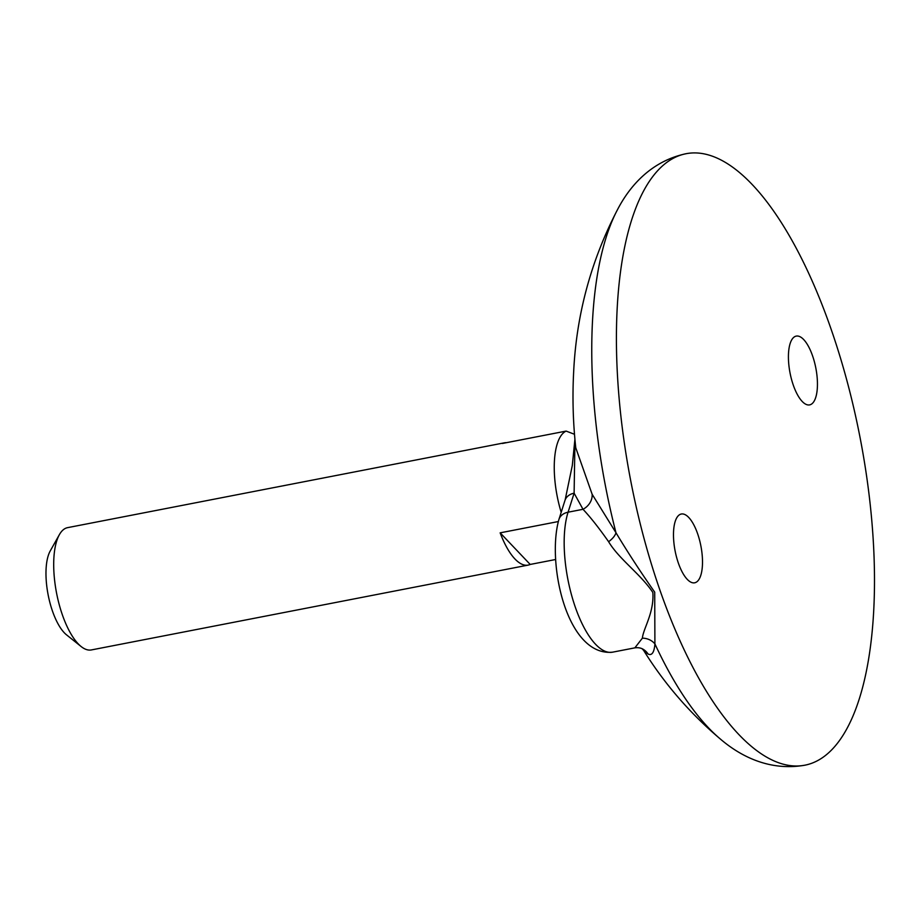 <?xml version="1.0" encoding="UTF-8"?>
<svg xmlns="http://www.w3.org/2000/svg" width="920" height="920" viewBox="0 0 920 920"><rect width="100%" height="100%" fill="white"/><g stroke="black" fill="none" stroke-linecap="round" stroke-linejoin="round"><path stroke-width="1.38" d="M697.567 533.577A35.04 13.121 -101 0 1 694.669 582.797A35.04 13.121 -101 0 1 675.107 550.908A35.04 13.121 -101 0 1 681.317 514.015A35.04 13.121 -101 0 1 697.567 533.577M812.509 355.672A35.04 13.121 -101 0 1 809.611 404.892A35.04 13.121 -101 0 1 790.05 373.002A35.04 13.121 -101 0 1 796.248 336.099A35.04 13.121 -101 0 1 812.509 355.672M558.923 519.455A15.571 11.902 17.6 0 1 568.077 512.198A79.971 29.957 -101 0 0 573.723 602.404A79.971 29.957 -101 0 0 612.547 652.176C566.708 656.707 546.503 562.798 558.923 519.455L564.96 500.445A15.571 11.902 17.6 0 1 564.972 500.399A15.571 11.902 17.6 0 1 574.115 493.189L574.966 439.955M654.902 643.896L654.718 592.169C640.458 571.803 627.543 551.988 615.974 532.726L592.146 494.281L575.77 447.833C573.01 422.383 572.32 397.003 573.666 371.703C576.414 314.502 591.077 260.383 617.665 209.346C629.751 186.105 651.153 161.126 686.09 153.709A311.454 116.667 -101 0 1 859.993 437.207A311.454 116.667 -101 0 1 804.839 765.198A311.454 116.667 -101 0 1 660.318 591.238A311.454 116.667 -101 0 1 686.09 153.709M617.665 209.346A297.183 111.32 -101 0 0 615.974 532.726A15.571 7.302 150.1 0 1 608.603 541.707C598.897 527.884 590.364 517.086 583.004 509.3L568.077 512.198L574.115 493.189L583.004 509.3A15.571 13.213 145.7 0 0 592.146 494.281M608.603 541.707C619.068 559.256 640.573 573.976 652.855 592.48C654.235 612.869 643.275 628.486 642.379 638.169A15.571 14.225 -175.8 0 1 654.925 643.919C654.189 652.464 651.912 655.845 648.106 654.051A15.571 15.26 -63.3 0 0 642.183 648.738C640.147 647.795 637.698 647.496 634.857 647.852L634.627 647.887M642.379 638.169L634.857 647.852L612.547 652.176M804.839 765.198C769.591 771.397 740.404 756.182 720.567 739.208C690.207 713.586 664.585 684.008 643.701 650.509L648.106 654.051M574.482 434.274L566.134 431.089L502.354 443.474A62.295 23.333 -101 0 1 504.401 442.819A62.295 23.333 -101 0 1 506.541 442.669M500.158 532.841L530.196 564.443A62.295 23.333 -101 0 1 528.149 565.11A62.295 23.333 -101 0 1 500.158 532.841L558.302 521.548M555.438 559.544L530.196 564.443M528.149 565.11L91.379 649.934A62.295 23.333 -101 0 1 81.109 646.519A62.295 23.333 -101 0 1 53.728 561.672A62.295 23.333 -101 0 1 59.386 534.646A62.295 23.333 -101 0 1 67.62 527.643L504.401 442.819M561.188 512.313A62.295 23.333 -101 0 1 566.134 431.089M59.386 534.646L50.232 550.942A46.713 17.503 79 0 0 46 571.205A46.713 17.503 79 0 0 66.528 634.846L81.109 646.519M720.567 739.208A297.183 111.32 -101 0 1 654.925 643.919M574.908 439.323L572.309 465.428L565.156 499.882M643.747 650.532L642.045 648.669"/></g></svg>
